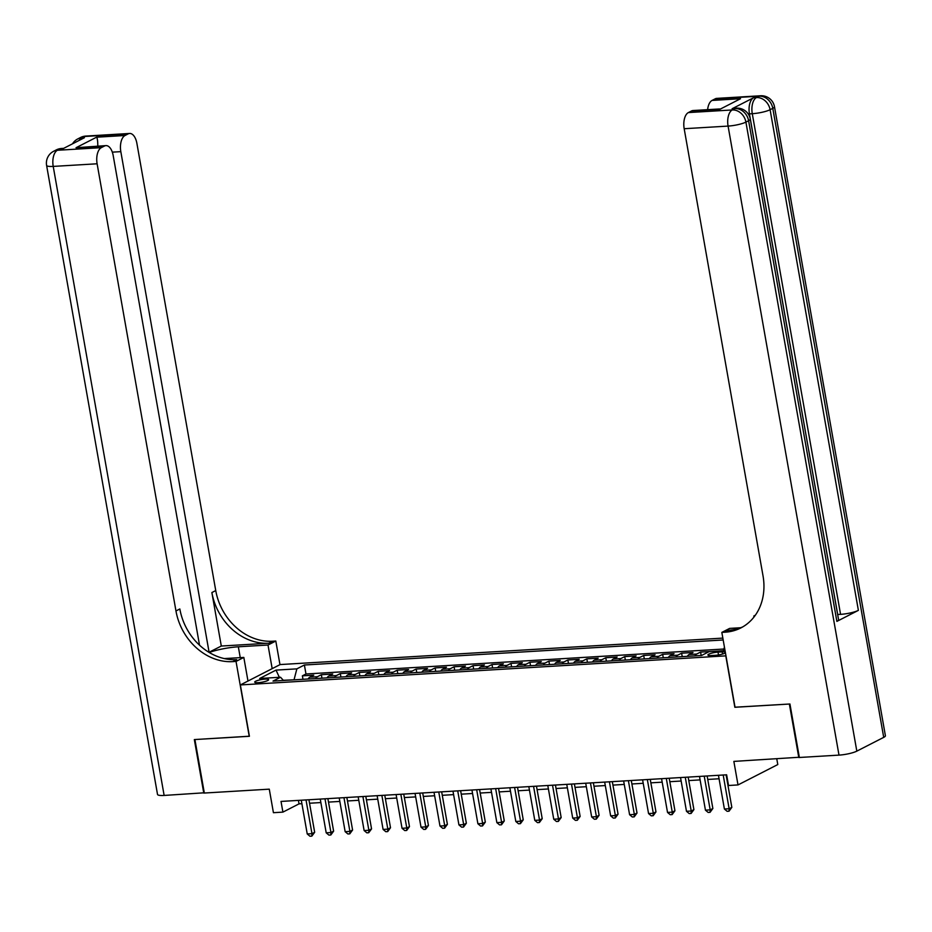 <?xml version="1.0" encoding="UTF-8"?>
<svg xmlns="http://www.w3.org/2000/svg" width="932" height="932" viewBox="0 0 932 932"><rect width="100%" height="100%" fill="white"/><g stroke="black" fill="none" stroke-linecap="round" stroke-linejoin="round"><path stroke-width="1.4" d="M258.222 682.655A7.083 1.34 -10 0 0 265.27 681.443A7.083 1.34 -10 0 0 268.637 679.661A7.083 1.34 -10 0 0 265.107 679.137A7.083 1.34 -10 0 0 258.048 680.348A7.083 1.34 -10 0 0 254.692 682.119A7.083 1.34 -10 0 0 258.222 682.655M722.848 638.105L280.148 664.563L240.363 684.938L725.97 655.848M776.775 758.834L777.789 764.555L738.004 784.93L728.521 785.501L726.634 774.807L281.021 801.427L282.909 812.122L299.044 803.862L301.898 803.687M240.363 684.938L249.415 736.292L194.905 739.542L204.329 793.039L269.278 789.159L273.425 812.692L282.909 812.122M799.33 757.25L733.857 761.397L738.004 784.93M735.022 707.202L789.369 704.033L798.794 757.518M723.488 650.676L719.562 651.002M711.757 651.468L700.584 652.051L701.19 655.511M687.35 656.338A8.854 4.532 86.6 0 1 689.074 654.509L693 652.505L681.618 653.181L682.236 656.641M668.384 657.468A8.854 4.532 86.6 0 1 670.108 655.639L674.034 653.635L662.664 654.311L663.269 657.771M649.418 658.598A8.854 4.532 86.6 0 1 651.153 656.78L655.079 654.765L643.697 655.441L644.303 658.912M630.463 659.74A8.854 4.532 86.6 0 1 632.187 657.91L636.113 655.895L624.731 656.582L625.349 660.042M611.497 660.87A8.854 4.532 86.6 0 1 613.221 659.041L617.147 657.037L605.777 657.712L606.383 661.172M592.531 662A8.854 4.532 86.6 0 1 594.267 660.171L598.193 658.167L586.811 658.842L587.428 662.303M573.576 663.13A8.854 4.532 86.6 0 1 575.3 661.312L579.226 659.297L567.844 659.972L568.462 663.444M554.61 664.271A8.854 4.532 86.6 0 1 556.346 662.442L560.26 660.427L548.89 661.114L549.496 664.574M535.644 665.401A8.854 4.532 86.6 0 1 537.38 663.572L541.306 661.569L529.924 662.244L530.541 665.704M516.689 666.531A8.854 4.532 86.6 0 1 518.413 664.702L522.339 662.699L510.957 663.374L511.575 666.834M497.723 667.662A8.854 4.532 86.6 0 1 499.459 665.844L503.373 663.829L492.003 664.504L492.609 667.976M478.757 668.803A8.854 4.532 86.6 0 1 480.493 666.974L484.419 664.959L473.037 665.646L473.654 669.106M459.802 669.933A8.854 4.532 86.6 0 1 461.526 668.104L465.452 666.1L454.082 666.776L454.688 670.236M440.836 671.063A8.854 4.532 86.6 0 1 442.572 669.234L446.486 667.23L435.116 667.906L435.722 671.366M421.87 672.193A8.854 4.532 86.6 0 1 423.606 670.376L427.532 668.361L416.15 669.036L416.767 672.508M402.915 673.335A8.854 4.532 86.6 0 1 404.639 671.506L408.565 669.491L397.195 670.178L397.801 673.638M383.949 674.465A8.854 4.532 86.6 0 1 385.685 672.636L389.599 670.632L378.229 671.308L378.835 674.768M364.995 675.595A8.854 4.532 86.6 0 1 366.719 673.766L370.645 671.762L359.263 672.438L359.88 675.898M346.028 676.725A8.854 4.532 86.6 0 1 347.752 674.908L351.679 672.892L340.308 673.568L340.914 677.04M327.062 677.867A8.854 4.532 86.6 0 1 328.798 676.038L332.724 674.022L321.342 674.71L321.948 678.17M725.306 652.097A6.862 1.293 -10 0 0 722.172 651.876L718.001 652.12A6.862 1.293 -10 0 0 711.174 653.297A6.862 1.293 -10 0 0 707.912 655.021A6.862 1.293 -10 0 0 711.337 655.534L715.508 655.289A6.862 1.293 -10 0 0 725.422 652.75M283.479 680.465L280.532 677.238L273.006 681.094L701.551 655.487L709.077 651.631L725.061 650.676M280.532 677.238L259.667 678.484L276.012 670.108L296.865 668.861L304.391 665.005L723.174 639.981M723.919 649.022L305.976 673.987L302.376 675.84L302.993 679.3M308.108 678.997A8.854 4.532 86.6 0 1 309.832 677.168L313.758 675.164L302.376 675.84M315.692 678.543A8.854 4.532 -93.4 0 1 317.416 676.714L321.342 674.71M334.646 677.413A8.854 4.532 -93.4 0 1 336.382 675.583L340.308 673.568M353.612 676.283A8.854 4.532 -93.4 0 1 355.337 674.453L359.263 672.438M372.579 675.141A8.854 4.532 -93.4 0 1 374.303 673.312L378.229 671.308M391.533 674.011A8.854 4.532 -93.4 0 1 393.269 672.182L397.195 670.178M410.499 672.881A8.854 4.532 -93.4 0 1 412.224 671.052L416.15 669.036M429.466 671.751A8.854 4.532 -93.4 0 1 431.19 669.922L435.116 667.906M448.42 670.609A8.854 4.532 -93.4 0 1 450.156 668.78L454.082 666.776M467.386 669.479A8.854 4.532 -93.4 0 1 469.111 667.65L473.037 665.646M486.341 668.349A8.854 4.532 -93.4 0 1 488.077 666.52L492.003 664.504M505.307 667.219A8.854 4.532 -93.4 0 1 507.043 665.39L510.957 663.374M524.273 666.077A8.854 4.532 -93.4 0 1 525.998 664.26L529.924 662.244M543.228 664.947A8.854 4.532 -93.4 0 1 544.964 663.118L548.89 661.114M562.194 663.817A8.854 4.532 -93.4 0 1 563.93 661.988L567.844 659.972M581.16 662.687A8.854 4.532 -93.4 0 1 582.884 660.858L586.811 658.842M600.115 661.545A8.854 4.532 -93.4 0 1 601.851 659.728L605.777 657.712M619.081 660.415A8.854 4.532 -93.4 0 1 620.817 658.586L624.731 656.582M638.047 659.285A8.854 4.532 -93.4 0 1 639.771 657.456L643.697 655.441M657.002 658.155A8.854 4.532 -93.4 0 1 658.738 656.326L662.664 654.311M675.968 657.013A8.854 4.532 -93.4 0 1 677.692 655.196L681.618 653.181M694.934 655.883A8.854 4.532 -93.4 0 1 696.658 654.054L700.584 652.051M734.847 707.283L725.795 655.942M309.541 803.233L320.864 802.557M328.507 802.103L339.819 801.427M347.461 800.972L358.785 800.285M366.427 799.831L377.751 799.155M385.394 798.701L396.706 798.025M404.348 797.571L415.672 796.895M423.314 796.441L434.638 795.753M442.281 795.299L453.593 794.623M461.235 794.169L472.559 793.493M480.201 793.039L491.525 792.363M499.156 791.909L510.48 791.221M518.122 790.767L529.446 790.091M537.088 789.637L548.412 788.961M556.043 788.507L567.367 787.831M575.009 787.377L586.333 786.701M593.975 786.235L605.299 785.559M612.93 785.105L624.254 784.429M631.896 783.975L643.22 783.299M650.862 782.845L662.174 782.169M669.817 781.703L681.141 781.028M688.783 780.573L700.107 779.898M707.749 779.443L719.061 778.768M294.116 679.836L283.305 680.267M298.426 800.39L299.044 803.862M723.465 650.769L724.42 647.076M305.976 673.987L304.391 665.005M296.865 668.861L294.081 679.626M276.012 670.108L279.355 677.308M723.197 775.005L729.139 808.743L724.397 809.023L718.456 775.296M726.098 774.83L731.83 807.368L729.139 808.743L729.022 811.201L727.123 811.306L724.397 809.023M731.83 807.368L729.022 811.201M836.878 621.388L748.606 120.729A13.269 2.505 -10 0 0 750.295 119.11L838.579 619.757A13.269 2.505 170 0 1 836.878 621.388L858.384 610.367A13.269 2.505 170 0 1 840.559 614.351L837.705 614.514L795.089 373.15M795.147 373.15L794.74 370.831M793.365 363.002L792.759 359.601M792.41 357.585L791.012 349.675M790.604 347.368L790.033 344.153M788.926 337.885L749.433 113.867A13.269 6.804 -93.4 0 1 753.615 97.72L732.109 108.741A13.269 6.804 -93.4 0 1 733.589 108.333L736.431 108.159A13.269 6.804 86.6 0 0 734.964 108.578L732.109 108.741M789.94 703.998L735.045 707.272L721.834 632.397L725.061 632.199A55.303 46.332 -117.1 0 0 740.847 627.935A55.303 46.332 -117.1 0 0 763.028 575.883L684.181 128.721A13.269 6.804 -93.4 0 1 688.375 112.574L732.272 109.953L734.964 108.578A13.269 11.114 -117.1 0 1 748.606 120.729L745.915 122.104L856.823 751.134A13.269 2.505 170 0 1 838.998 755.118L799.365 757.483L789.94 703.998M721.834 632.397L729.628 628.401L740.672 627.737M755.339 615.225L753.825 616.005L754.827 615.947M719.993 109.254L740.521 98.722L719.993 109.254L691.544 110.943L688.375 112.574M691.544 110.943A13.269 6.804 -93.4 0 1 693.012 110.535L719.679 108.951M883.711 737.363L772.791 108.333A13.269 2.505 -10 0 0 774.48 106.714L885.4 735.732A13.269 2.505 170 0 1 883.711 737.363L856.823 751.134M754 617.019L753.825 616.005M707.633 109.661A13.269 6.804 -93.4 0 1 712.083 100.423L740.521 98.722M753.615 97.72L756.458 97.557L759.149 96.182L715.252 98.804L712.083 100.423M715.252 98.804A13.269 6.804 -93.4 0 1 716.72 98.384L760.629 95.763A13.269 6.804 86.6 0 0 759.149 96.182A13.269 11.114 -117.1 0 1 772.791 108.333L770.1 109.708L858.384 610.367M725.061 632.199L728.929 630.218A55.303 46.332 -117.1 0 0 742.757 626.887M793.272 362.839L794.681 370.854M792.34 357.573L792.678 359.472M790.627 347.846L790.965 349.745M788.845 337.745L790.01 344.351M204.294 792.794L164.137 795.439L53.217 166.409A13.269 2.505 -10 0 1 46.6 165.418A13.269 13.269 0 0 1 53.613 151.299A13.269 11.114 62.9 0 1 57.411 150.273L101.308 147.652A13.269 6.804 86.6 0 0 97.114 163.787L53.217 166.409A13.269 6.804 -93.4 0 1 57.411 150.273L60.091 148.899L62.945 148.724L84.439 137.703L81.597 137.878L84.288 136.503A13.269 6.804 -93.4 0 1 85.756 136.084L129.653 133.462A13.269 6.804 86.6 0 0 128.185 133.87L84.288 136.503A13.269 11.114 -117.1 0 0 80.501 137.517A13.269 13.269 0 0 1 85.756 136.084M203.77 793.074L194.334 739.577L249.403 736.21M272.179 668.64L268.008 645.026L238.336 646.796A24.884 4.695 -10 0 0 209.211 652.47M268.008 645.026L275.802 641.03L272.587 641.228A55.303 46.332 62.9 0 1 215.746 590.573L136.899 143.411A13.269 6.804 86.6 0 0 129.653 133.462M221.303 646.039L268.707 643.208A55.303 46.332 62.9 0 1 211.879 592.554L221.303 646.039L208.943 652.307M249.228 736.303L236.029 661.417L232.802 661.615A55.303 46.332 62.9 0 1 175.962 610.949L97.114 163.787M236.029 661.417L243.823 657.421L224.309 658.586M199.53 645.177L113.191 155.551A13.269 6.804 86.6 0 0 105.945 145.613L76.04 147.722L96.567 137.202L125.016 135.501L128.185 133.87M125.016 135.501A13.269 6.804 86.6 0 0 120.822 151.648L112.318 152.149M209.106 652.295L120.822 151.648M164.137 795.439A13.269 2.505 170 0 1 157.52 794.437L46.6 165.418M247.982 681.036L243.823 657.421M279.973 664.644L275.802 641.03M105.945 145.613A13.269 6.804 86.6 0 0 104.477 146.021L76.04 147.722M101.308 147.652L104.477 146.021M232.802 661.615L236.67 659.623A55.303 46.332 62.9 0 1 179.841 608.969L175.962 610.949M96.567 137.202C97.371 138.041 97.79 141.023 97.802 146.138M704.231 776.146L710.184 809.873L705.442 810.164L699.489 776.426M707.132 775.972L712.864 808.498L710.184 809.873L710.056 812.331L708.157 812.448L705.442 810.164M712.864 808.498L710.056 812.331M685.265 777.276L691.218 811.015L686.476 811.294L680.535 777.556M688.166 777.102L693.909 809.628L691.218 811.015L691.09 813.461L689.202 813.578L686.476 811.294M693.909 809.628L691.09 813.461M666.31 778.406L672.252 812.145L667.522 812.424L661.569 778.686M669.211 778.232L674.943 810.77L672.252 812.145L672.135 814.591L670.236 814.708L667.522 812.424M674.943 810.77L672.135 814.591M647.344 779.536L653.297 813.275L648.556 813.554L642.602 779.828M650.245 779.362L655.977 811.9L653.297 813.275L653.169 815.733L651.27 815.838L648.556 813.554M655.977 811.9L653.169 815.733M628.389 780.678L634.331 814.405L629.589 814.696L623.648 780.958M631.279 780.503L637.022 813.03L634.331 814.405L634.203 816.863L632.315 816.98L629.589 814.696M637.022 813.03L634.203 816.863M609.423 781.808L615.365 815.547L610.635 815.826L604.682 782.088M612.324 781.633L618.056 814.16L615.365 815.547L615.248 817.993L613.349 818.11L610.635 815.826M618.056 814.16L615.248 817.993M590.457 782.938L596.41 816.677L591.669 816.956L585.715 783.218M593.358 782.764L599.101 815.302L596.41 816.677L596.282 819.123L594.383 819.24L591.669 816.956M599.101 815.302L596.282 819.123M571.502 784.068L577.444 817.807L572.702 818.086L566.761 784.36M574.392 783.894L580.135 816.432L577.444 817.807L577.316 820.265L575.428 820.37L572.702 818.086M580.135 816.432L577.316 820.265M552.536 785.21L558.489 818.937L553.748 819.228L547.795 785.49M555.437 785.035L561.169 817.562L558.489 818.937L558.361 821.395L556.462 821.511L553.748 819.228M561.169 817.562L558.361 821.395M533.57 786.34L539.523 820.078L534.782 820.358L528.828 786.62M536.471 786.165L542.214 818.692L539.523 820.078L539.395 822.525L537.496 822.641L534.782 820.358M542.214 818.692L539.395 822.525M514.615 787.47L520.557 821.208L515.815 821.488L509.874 787.75M517.516 787.295L523.248 819.834L520.557 821.208L520.429 823.655L518.542 823.772L515.815 821.488M523.248 819.834L520.429 823.655M495.649 788.6L501.602 822.339L496.861 822.618L490.908 788.891M498.55 788.425L504.282 820.964L501.602 822.339L501.474 824.797L499.575 824.902L496.861 822.618M504.282 820.964L501.474 824.797M476.683 789.742L482.636 823.469L477.895 823.76L471.942 790.021M479.584 789.567L485.327 822.094L482.636 823.469L482.508 825.927L480.609 826.043L477.895 823.76M485.327 822.094L482.508 825.927M457.728 790.872L463.67 824.61L458.928 824.89L452.987 791.152M460.629 790.697L466.361 823.224L463.67 824.61L463.542 827.057L461.655 827.173L458.928 824.89M466.361 823.224L463.542 827.057M438.762 792.002L444.715 825.74L439.974 826.02L434.021 792.282M441.663 791.827L447.395 824.366L444.715 825.74L444.587 828.187L442.688 828.303L439.974 826.02M447.395 824.366L444.587 828.187M419.796 793.132L425.749 826.87L421.008 827.15L415.055 793.423M422.697 792.957L428.44 825.496L425.749 826.87L425.621 829.329L423.722 829.433L421.008 827.15M428.44 825.496L425.621 829.329M400.842 794.274L406.783 828L402.042 828.292L396.1 794.553M403.742 794.099L409.474 826.626L406.783 828L406.667 830.459L404.768 830.575L402.042 828.292M409.474 826.626L406.667 830.459M381.875 795.404L387.828 829.142L383.087 829.422L377.134 795.683M384.776 795.229L390.508 827.756L387.828 829.142L387.7 831.589L385.801 831.705L383.087 829.422M390.508 827.756L387.7 831.589M362.909 796.534L368.862 830.272L364.121 830.552L358.168 796.813M365.81 796.359L371.553 828.898L368.862 830.272L368.734 832.719L366.835 832.835L364.121 830.552M371.553 828.898L368.734 832.719M343.955 797.664L349.896 831.402L345.155 831.682L339.213 797.955M346.855 797.489L352.587 830.028L349.896 831.402L349.78 833.86L347.881 833.965L345.155 831.682M352.587 830.028L349.78 833.86M324.988 798.794L330.942 832.532L326.2 832.824L320.247 799.085M327.889 798.631L333.621 831.158L330.942 832.532L330.813 834.99L328.914 835.107L326.2 832.824M333.621 831.158L330.813 834.99M306.022 799.936L311.975 833.674L307.234 833.954L301.281 800.215M308.923 799.761L314.667 832.288L311.975 833.674L311.847 836.121L309.948 836.237L307.234 833.954M314.667 832.288L311.847 836.121M309.832 677.168L317.416 676.714M328.798 676.038L336.382 675.583M347.752 674.908L355.337 674.453M366.719 673.766L374.303 673.312M385.685 672.636L393.269 672.182M404.639 671.506L412.224 671.052M423.606 670.376L431.19 669.922M442.572 669.234L450.156 668.78M461.526 668.104L469.111 667.65M480.493 666.974L488.077 666.52M499.459 665.844L507.043 665.39M518.413 664.702L525.998 664.26M537.38 663.572L544.964 663.118M556.346 662.442L563.93 661.988M575.3 661.312L582.884 660.858M594.267 660.171L601.851 659.728M613.221 659.041L620.817 658.586M632.187 657.91L639.771 657.456M651.153 656.78L658.738 656.326M670.108 655.639L677.692 655.196M689.074 654.509L696.658 654.054M722.556 654.043L722.172 651.876M718.502 654.951L718.001 652.12M838.998 755.118L728.078 126.088L684.181 128.721M840.559 614.351L752.275 113.692L749.433 113.867M728.078 126.088A13.269 2.505 -10 0 0 745.915 122.104A13.269 11.114 62.9 0 0 732.272 109.953A13.269 6.804 86.6 0 0 728.078 126.088M752.275 113.692A13.269 2.505 -10 0 0 770.1 109.708A13.269 11.114 62.9 0 0 756.458 97.557A13.269 6.804 86.6 0 0 752.275 113.692M268.707 643.208L272.587 641.228M211.879 592.554L215.746 590.573M79.104 140.441A13.269 6.804 -93.4 0 1 81.597 137.878A13.269 11.114 62.9 0 0 77.81 138.903A13.269 13.269 0 0 0 72.521 143.808M61.57 148.479A13.269 13.269 0 0 0 56.304 149.912A13.269 11.114 -117.1 0 1 60.091 148.899A13.269 6.804 -93.4 0 1 61.57 148.479L63.656 148.351M240.246 657.643L238.336 646.796M750.295 119.11A13.269 13.269 0 0 0 736.431 108.159M774.48 106.714A13.269 13.269 0 0 0 760.629 95.763M77.81 138.903L80.501 137.517M53.613 151.299L56.304 149.912"/></g></svg>
